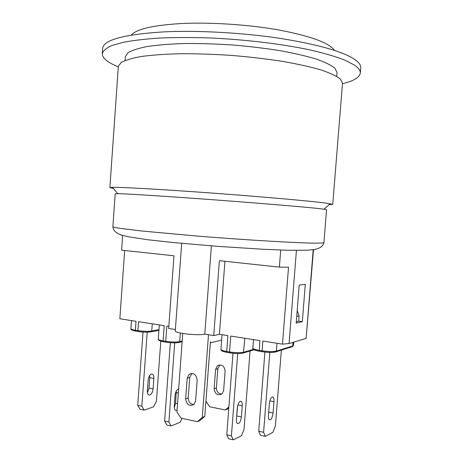 <?xml version="1.0" encoding="UTF-8"?>
<svg xmlns="http://www.w3.org/2000/svg" width="463" height="463" viewBox="0 0 463 463"><rect width="100%" height="100%" fill="white"/><g stroke="black" fill="none" stroke-linecap="round" stroke-linejoin="round"><path stroke-width="0.69" d="M360.295 73.102L360.723 67.829C360.972 65.156 358.9 62.314 354.513 59.299C342.331 51.306 317.213 44.286 279.172 38.226C242.294 32.723 198.471 30.298 164.978 31.814C124.177 34.303 103.394 39.841 102.63 48.424L102.265 53.696C103.07 50.803 106.23 48.1 111.745 45.588L123.378 42.272C133.379 40.385 145.504 38.979 159.752 38.041C175.043 37.422 191.555 37.381 209.282 37.931C245.274 39.505 282.54 44.031 310.841 50.091C324.187 53.222 335.293 56.469 344.165 59.843L354.062 64.843C358.46 67.766 360.532 70.521 360.295 73.102C359.572 77.477 353.628 81.013 342.464 83.722M118.308 66.863C107.671 62.522 102.323 58.13 102.265 53.696M336.734 76.378L337.035 72.627L335.033 68.35C331.404 65.324 325.246 62.262 316.576 59.16C306.494 56.11 294.387 53.286 280.242 50.693C265.201 48.308 249.337 46.41 232.663 44.986C215.961 43.898 199.999 43.406 184.766 43.51C170.396 43.962 157.999 44.94 147.575 46.456C138.535 48.221 131.996 50.334 127.95 52.782L125.334 56.706L125.074 60.462M131.214 35.095C136.492 29.105 153.12 25.257 181.085 23.555C210.642 22.062 249.407 24.643 279.884 30.17C311.229 36.27 329.419 43.007 334.454 50.374M329.199 204.652L332.741 204.362L342.504 83.242L340.38 79.034C336.543 76.042 330.038 72.998 320.865 69.89C310.198 66.828 297.368 63.975 282.372 61.336C266.41 58.899 249.58 56.932 231.876 55.433C214.149 54.269 197.215 53.696 181.074 53.714C165.847 54.084 152.732 54.987 141.73 56.422C132.198 58.118 125.311 60.161 121.069 62.546L118.343 66.388L109.876 187.608L113.342 188.418M332.741 204.362L326.149 203.112C311.165 201.116 263.673 196.873 213.235 193.158C162.768 189.436 121.393 187.121 112.416 187.33L109.876 187.608M320.037 208.68C305.528 207.065 260.675 203.292 213.223 199.773C165.748 196.248 126.573 193.777 117.764 193.644L115.206 193.742L112.897 226.714C113.371 227.125 115.773 227.68 120.096 228.375L142.106 231.037L197.632 236.095C248.666 240.239 301.471 243.266 317.277 243.144C321.692 243.127 323.903 242.936 323.915 242.577L326.56 209.635L320.037 208.68M313.144 250.419L306.118 338.412L313.434 250.344M296.43 250.402L289.074 343.546L306.118 338.412M302.327 321.646L296.193 323.151L299.208 285.121L305.296 284.317L302.327 321.646L298.704 321.137M280.705 250.043L279.368 267.122L288.53 267.215L282.476 344.136L289.074 343.546M211.377 246.084L204.779 334.176L213.744 335.582L219.387 260.675L279.368 267.122M181.681 243.584L175.274 330.848C174.204 333.186 197.568 335.843 204.779 334.176M282.476 344.136L262.868 341.075L262.11 350.804L259.141 350.323C255.084 349.623 252.989 348.882 252.856 348.107L253.516 339.616M122.597 236.165L121.613 250.17L173.978 255.796L168.665 328.487L175.367 329.546M138.177 331.508L135.642 331.086L135.375 330.241L136.018 321.293L119.848 318.77L124.68 250.5M224.931 261.271L219.41 334.298L213.744 335.582M296.719 316.484L299.115 315.94L298.699 321.183L296.303 321.762M253.533 349.391L243.752 352.21C240.378 352.916 235.644 352.829 229.55 351.949L226.702 351.475L227.906 335.623L219.41 334.298M262.313 351.724L259.326 351.226L259.893 340.612L230.759 336.069L229.55 351.949L229.949 352.875C234.666 353.582 238.653 353.72 241.9 353.281M182.185 341.081L179.702 341.63C176.044 342.238 171.385 342.14 165.737 341.324L166.848 326.102L168.816 326.409M221.65 340.108L210.804 342.736L210.393 341.816L204.779 416.445L202.285 417.481L197.307 421.683L199.825 420.624L204.779 416.445M299.115 315.94L297.188 310.627M159.33 324.928L158.294 339.119C158.369 339.749 159.978 340.34 163.121 340.89L165.737 341.324L165.98 342.18L163.364 341.74L163.121 340.89L164.232 325.692L138.535 321.687L137.893 330.646L138.373 331.543C143.281 332.231 147.437 332.341 150.834 331.861L151.748 331.01L152.269 323.828M182 418.367L180.095 422.302L171.09 425.943L168.891 422.042L164.62 421.099L166.842 424.993L171.09 425.943M174.707 342.846L168.891 422.042M177.08 410.253L175.373 410.316C174.534 409.593 174.163 408.198 174.279 406.12L175.072 395.333C175.587 391.582 176.779 389.452 178.649 388.949M170.361 342.707L164.62 421.099M174.285 407.671L175.558 403.256L176.322 390.951M250.061 350.983L243.989 429.681L241.42 435.77L233.323 439.85L231.407 435.868L226.766 434.838L228.705 438.82L233.323 439.85M237.71 353.529L231.407 435.868M242.236 405.808L241.385 416.903C240.627 421.77 239.284 423.963 237.369 423.471C236.628 422.748 236.321 421.307 236.448 419.148L237.311 407.909C238.075 403.07 239.4 400.9 241.292 401.409C242.056 402.15 242.369 403.614 242.236 405.808L237.872 404.934M232.993 353.269L226.766 434.838M236.558 417.719L237.565 406.132M160.794 341.156L156.419 401.265L153.537 406.855L144.172 410.125L141.852 406.201L137.737 405.322L140.075 409.24L144.172 410.125M147.193 332.15L141.852 406.201M153.855 378.462L153.091 388.937C152.321 393.475 150.816 395.46 148.571 394.898C147.668 394.175 147.275 392.774 147.379 390.714L148.148 380.111C148.918 375.603 150.411 373.635 152.622 374.208C153.554 374.943 153.959 376.367 153.855 378.462L149.786 377.675L149.665 375.458M147.477 392.821L149.028 388.121L149.786 377.675M143.009 332.04L137.737 405.322M281.354 350.115L275.381 426.093L272.927 432.286L265.345 436.377L263.586 432.286L258.748 431.25L260.53 435.336L265.345 436.377M269.825 352.412L263.586 432.286M273.94 401.687L273.054 413.019C272.313 417.944 271.058 420.173 269.275 419.704C268.575 418.969 268.291 417.487 268.436 415.253L269.333 403.782C270.068 398.875 271.318 396.675 273.077 397.167C273.795 397.914 274.084 399.424 273.94 401.687L269.836 400.894M264.917 352.077L258.748 431.25M228.896 406.919L225.249 409.969L227.449 409.049L228.82 407.897M219.966 364.861L217.836 368.698L216.383 387.942C216.609 391.75 218.409 393.805 221.794 394.111M216.383 387.942L214.137 388.746L215.596 369.399L217.436 365.753C221.771 363.999 224.329 365.787 225.116 371.106L223.635 390.575L221.98 393.955C217.645 395.871 215.029 394.135 214.137 388.746M205.925 401.259L209.733 406.786L225.249 409.969M208.495 334.761L202.285 417.481M191.879 373.398L189.737 377.42L188.209 397.983L185.646 398.898L187.179 378.213L189.107 374.33C193.656 372.483 196.341 374.405 197.169 380.106L195.612 400.917L193.875 404.529C189.326 406.543 186.583 404.662 185.646 398.898M188.209 397.983C188.429 401.982 190.281 404.199 193.771 404.616M182.746 333.493L176.941 412.082L181.027 418.153L197.307 421.683M293.716 342.151L293.455 345.462L292.703 346L276.417 351.076L277.03 343.286M292.992 342.365L292.703 346L292.39 346.654L291.69 346.874M275.398 351.996L276.093 351.77L276.417 351.076C273.199 351.793 268.43 351.701 262.11 350.804L262.475 351.753C267.481 352.482 271.555 352.621 274.686 352.152M244.829 338.262L243.411 352.916L254.164 349.796M158.983 329.65L151.748 331.01C147.975 331.537 143.356 331.415 137.893 330.646L135.375 330.241C132.464 329.743 130.983 329.222 130.919 328.666L131.498 320.587M222.055 334.714L220.949 349.362C221.054 350.109 222.975 350.815 226.702 351.475L226.911 352.355L229.775 352.847C236.171 353.715 240.719 353.744 243.411 352.916L242.768 353.107M158.294 339.119C158.242 340.322 159.926 341.196 163.364 341.74L166.194 342.221C170.986 342.927 175.06 343.037 178.429 342.562M165.98 342.18C171.437 342.996 175.882 343.06 179.314 342.365L179.702 341.63L180.339 333.042M182.138 341.735L178.77 342.498M175.558 403.256L177.56 403.672M176.339 392.624L178.348 393.023M236.813 415.959L241.385 416.903M149.028 388.121L153.091 388.937M268.679 412.139L273.054 413.019M217.836 368.698L215.596 369.399M189.737 377.42L187.179 378.213M324.042 209.154L330.275 203.708M117.764 193.644L112.416 187.33M323.915 242.577C323.18 246.206 319.875 248.533 314.001 249.569L307.328 250.211L288.744 250.286L263.985 249.308L218.976 246.449L173.712 242.583L147.483 239.712L128.083 236.726L121.584 235.088C115.947 233.161 113.053 230.371 112.897 226.714M121.642 235.545L121.671 235.111M313.943 250.003L313.978 249.574M229.758 352.835L226.911 352.355C222.634 351.614 220.643 350.613 220.949 349.362M293.455 345.462L292.39 346.654L276.093 351.77C270.583 353.084 267.255 352.227 262.295 351.712L259.326 351.226C254.563 350.387 252.404 349.345 252.856 348.107M158.936 330.322L151.337 331.757C147.79 332.353 143.397 332.266 138.153 331.496L135.642 331.086C132.111 330.397 130.537 329.592 130.919 328.666M178.348 388.989L178.643 389.047M240.326 401.224L241.292 401.409M151.482 373.988L152.622 374.208M272.163 396.994L273.077 397.167M219.67 365.075L217.436 365.753M191.659 373.56L189.107 374.33"/></g></svg>
